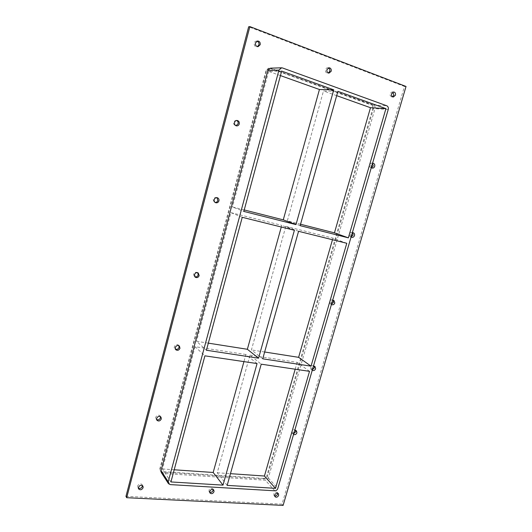 <?xml version="1.0" encoding="UTF-8"?>
<svg xmlns="http://www.w3.org/2000/svg" width="532" height="532" viewBox="0 0 532 532"><rect width="100%" height="100%" fill="white"/><g stroke="black" fill="none" stroke-linecap="round" stroke-linejoin="round"><path stroke-width="0.4" stroke-dasharray="2.66 2" d="M256.923 41.163L256.291 41.144C253.152 41.356 253.744 47.215 256.85 46.776L257.461 46.623M371.316 167.567L370.824 165.093L372.553 163.311M372.533 163.377L371.768 163.025C368.895 164.155 368.57 165.751 370.797 167.819L371.569 167.786M236.607 120.485L236.042 120.338C232.723 121.728 232.517 123.524 235.417 125.725L236.002 125.732M351.12 236.9L350.608 234.539L352.324 232.75M352.596 232.703L351.958 232.304C349.005 232.956 348.473 234.452 350.349 236.793L351.12 236.88M216.923 197.651L216.418 197.379C212.906 197.884 212.281 199.52 214.556 202.286L215.114 202.426M331.436 304.444L330.911 302.196L332.613 300.4M333.212 300.321L332.633 299.829C329.687 300.041 328.956 301.425 330.452 303.972L331.529 304.144M197.718 272.73L197.272 272.331C193.794 272.052 192.83 273.475 194.366 276.593L194.905 276.859M312.264 370.265L311.719 368.131L313.408 366.329M314.266 366.242L313.76 365.644C310.881 365.491 309.996 366.754 311.094 369.427L312.43 369.7M178.905 345.714L178.519 345.202C176.531 343.067 172.74 346.831 174.882 348.819L175.407 349.198M293.571 434.431L293.012 432.403L294.688 430.594M295.752 430.501L295.313 429.809C292.547 429.364 291.536 430.508 292.274 433.254L293.81 433.613M160.471 416.649L160.159 416.017C158.583 413.697 154.307 416.915 156.062 419.103L156.581 419.588M213.152 489.52L212.84 488.748C210.107 487.744 208.843 488.748 209.056 491.748L209.688 492.26M328.357 67.916L327.646 67.803C324.773 67.757 324.786 73.31 327.652 73.123L328.357 72.977M392.889 92.142L392.124 91.93C389.391 93.532 389.278 95.208 391.785 96.964L392.576 96.797M142.436 485.596L142.204 484.845C140.973 482.451 136.411 485.264 137.841 487.545L138.367 488.123M277.644 493.157L277.278 492.366C274.652 491.701 273.548 492.752 273.96 495.518L274.692 495.964M262.728 358.814L251.423 349.916L285.81 226.359L298.558 231.3M264.65 351.998L251.423 349.916M227.164 485.384L217.236 472.755L249.974 355.123L261.225 364.181M249.974 355.123L297.162 362.352L309.531 371.336M257.062 363.562L245.91 354.498L243.935 361.62M245.91 354.498L195.084 346.704L204.906 355.835M208.325 343.147L196.534 341.291L206.409 350.249M242.246 217.309L230.901 212.64L196.534 341.291M346.778 243.284L332.932 238.13L332.473 239.726M295.187 369.208L297.162 362.352M294.402 230.27L281.747 225.342L281.288 227.011M300.148 225.654L287.327 220.886L323.489 90.945L337.893 91.331M300.547 224.245L287.327 220.886M244.228 209.941L232.424 206.948L243.836 211.417M285.81 226.359L332.932 238.13M230.901 212.64L281.747 225.342M195.084 346.704L162.433 468.958L170.918 481.945M280.444 75.591L268.633 71.381L281.661 71.069M336.676 95.654L323.489 90.945M217.236 472.755L230.456 473.673M162.433 468.958L174.197 469.776M161.276 472.496L162.978 473.44L265.355 480.236C266.778 480.183 267.769 479.432 268.327 477.982L375 108.654C375.353 106.919 374.861 105.728 373.537 105.063L270.436 68.169M125.971 496.336L282.013 504.143L404.44 86.443L248.65 26.793M266.632 70.424L269.165 68.216L270.07 68.355L372.034 104.984C373.351 105.642 373.836 106.832 373.491 108.561L267.244 476.785C266.692 478.228 265.701 478.98 264.278 479.026L162.154 472.163L160.458 471.219L160.218 469.404L266.632 70.424L266.007 70.443L159.813 468.778L160.052 470.587L162.154 472.163M404.44 86.443L406.029 86.463M282.013 504.143L283.117 505.4M268.633 71.381L232.424 206.948M264.278 479.026L263.746 478.428C265.162 478.374 266.146 477.63 266.705 476.187L267.244 476.785M373.491 108.561L372.739 108.515L266.705 476.187M263.746 478.428L161.741 471.532M372.739 108.515C373.085 106.792 372.599 105.602 371.283 104.944L372.034 104.984M270.07 68.355L371.283 104.944M269.438 68.375L268.54 68.236L266.007 70.443M268.327 477.982L277.824 488.476M274.785 490.803L265.355 480.236M388.24 109.466L375 108.654M373.537 105.063L386.771 105.775M160.218 469.404L159.813 468.778M282.499 67.956L271.34 68.315M162.978 473.44L170.2 484.599M257.535 41.004L256.291 41.144M258.093 46.656L256.85 46.776M373.245 163.291L371.768 163.025M372.267 168.099L370.797 167.819M237.192 120.478L236.042 120.338M236.567 125.885L235.417 125.725M353.348 232.783L351.958 232.304M351.738 237.285L350.349 236.793M217.482 197.784L216.418 197.379M215.62 202.705L214.556 202.286M333.95 300.507L332.633 299.829M331.762 304.663L330.452 303.972M198.256 272.989L197.272 272.331M195.344 277.258L194.366 276.593M314.997 366.521L313.76 365.644M312.331 370.319L311.094 369.427M179.43 346.093L178.519 345.202M175.779 349.724L174.882 348.819M296.484 430.867L295.313 429.809M293.431 434.325L292.274 433.254M160.99 417.128L160.159 416.017M156.887 420.227L156.062 419.103M213.791 490.025L212.84 488.748M209.994 493.031L209.056 491.748M329.069 67.764L327.646 67.803M329.069 73.103L327.652 73.123M393.68 91.97L392.124 91.93M393.341 97.017L391.785 96.964M142.968 486.168L142.204 484.845M138.593 488.881L137.841 487.545M278.376 493.596L277.278 492.366M275.051 496.762L273.96 495.518M160.052 470.587L160.458 471.219M268.54 68.236L269.165 68.216"/><path stroke-width="0.8" d="M255.466 42.946L257.535 41.004C259.543 41.19 260.434 42.427 260.195 44.715L258.093 46.656C256.105 46.457 255.227 45.22 255.466 42.946M257.461 46.623L258.944 44.841C259.224 42.939 258.552 41.715 256.923 41.163M372.553 163.311L373.245 163.291C374.521 163.71 375.007 164.714 374.708 166.303C374.229 167.6 373.411 168.192 372.267 168.099L371.316 167.567M371.569 167.786L373.225 166.031L372.533 163.377M234.532 122.446C234.991 121.083 235.882 120.425 237.192 120.478C238.841 120.924 239.526 122.074 239.26 123.923C238.788 125.306 237.89 125.958 236.567 125.885C234.945 125.426 234.266 124.282 234.532 122.446M236.002 125.732L238.103 123.77C238.383 122.24 237.884 121.143 236.607 120.485M352.324 232.75L353.348 232.783C354.398 233.275 354.784 234.193 354.498 235.536C353.926 236.973 353.009 237.551 351.738 237.285L351.12 236.9M351.12 236.88L353.102 235.051L352.596 232.703M214.203 199.653C214.822 198.03 215.919 197.405 217.482 197.784C218.712 198.389 219.197 199.414 218.931 200.857C218.3 202.493 217.196 203.111 215.62 202.705C214.409 202.1 213.937 201.083 214.203 199.653M215.114 202.426C216.471 202.479 217.382 201.814 217.861 200.444L216.923 197.651M332.613 300.4L333.95 300.507L334.808 302.981C334.136 304.55 333.125 305.115 331.762 304.663L331.436 304.444M331.529 304.144L333.491 302.296L333.212 300.321M194.453 274.658C195.264 272.796 196.534 272.238 198.256 272.989L199.174 275.609C198.35 277.485 197.073 278.037 195.344 277.258L194.453 274.658M194.905 276.859C196.474 277.179 197.572 276.54 198.19 274.944L197.718 272.73M313.408 366.329L314.997 366.521L315.622 368.716C314.844 370.405 313.747 370.937 312.331 370.319L312.264 370.265M312.43 369.7L314.379 367.838L314.266 366.242M175.254 347.562C176.258 345.514 177.648 345.022 179.43 346.093L179.976 348.274C178.958 350.335 177.562 350.814 175.779 349.724L175.254 347.562M175.407 349.198C177.096 349.737 178.32 349.132 179.065 347.376L178.905 345.714M294.688 430.594L296.484 430.867L296.916 432.802C296.118 434.504 295.001 435.043 293.571 434.431M293.81 433.613L295.745 431.738L295.752 430.501M156.588 418.451C157.758 416.263 159.228 415.825 160.99 417.128L161.302 418.93C160.125 421.125 158.649 421.557 156.887 420.227L156.588 418.451M156.581 419.588C158.33 420.253 159.627 419.662 160.465 417.813L160.471 416.649M209.761 491.415C210.865 489.36 212.208 488.895 213.791 490.025L214.037 491.654C212.92 493.716 211.576 494.175 209.994 493.031L209.761 491.415M209.688 492.26C211.237 492.639 212.368 492.007 213.086 490.378L213.152 489.52M326.947 69.639L329.069 67.764C330.778 68.036 331.496 69.193 331.21 71.228L329.069 73.103C327.373 72.818 326.661 71.66 326.947 69.639M328.357 72.977L329.787 71.261C330.086 69.665 329.614 68.548 328.357 67.916M391.585 93.772L393.68 91.97C395.176 92.282 395.761 93.366 395.456 95.215L393.341 97.017C391.865 96.698 391.279 95.614 391.585 93.772M392.576 96.797L393.893 95.168L392.889 92.142M138.433 487.398C139.743 485.124 141.253 484.712 142.968 486.168L143.135 487.664C141.825 489.952 140.308 490.358 138.593 488.881L138.433 487.398M138.367 488.123C140.135 488.828 141.472 488.236 142.37 486.334L142.436 485.596M274.765 495.073C275.729 493.204 276.933 492.712 278.376 493.596L278.675 495.292C277.704 497.167 276.494 497.659 275.051 496.762L274.765 495.073M274.692 495.964C276.028 496.103 276.986 495.465 277.571 494.062L277.644 493.157M311.034 366.162L262.728 358.814L298.558 231.3L346.778 243.284L311.034 366.162L298.612 357.331L264.65 351.998M261.225 364.181L309.531 371.336L275.503 488.336L227.164 485.384L261.225 364.181M223.008 485.131L170.918 481.945L204.906 355.835L257.062 363.562L223.008 485.131L213.179 472.476L243.935 361.62M281.288 227.011L247.36 349.278L258.565 358.182L206.409 350.249L242.246 217.309L294.402 230.27L258.565 358.182M247.36 349.278L208.325 343.147M298.612 357.331L332.473 239.726M230.456 473.673L264.431 476.027L295.187 369.208M264.431 476.027L275.503 488.336M348.36 237.844L300.148 225.654L337.893 91.331L385.939 108.634L348.36 237.844L334.448 232.856L300.547 224.245M333.744 89.835L319.439 89.502L283.27 219.856L295.992 224.604L243.836 211.417L281.661 71.069L333.744 89.835L295.992 224.604M283.27 219.856L244.228 209.941M385.939 108.634L370.485 107.71L336.676 95.654M334.448 232.856L370.485 107.71M281.574 67.81L270.436 68.169L267.895 70.39L278.961 70.098L281.574 67.81L282.499 67.956L386.771 105.775C388.121 106.46 388.606 107.683 388.24 109.466L277.824 488.476C277.252 489.965 276.234 490.737 274.785 490.803L170.2 484.599L168.464 483.641L168.225 481.779L161.036 470.674L161.276 472.496L168.464 483.641M278.961 70.098L168.225 481.779M319.439 89.502L280.444 75.591M174.197 469.776L213.179 472.476M126.689 497.706L283.117 505.4L406.029 86.463L249.874 26.6L126.689 497.706L125.971 496.336L248.65 26.793L249.874 26.6M267.895 70.39L161.036 470.674"/></g></svg>
